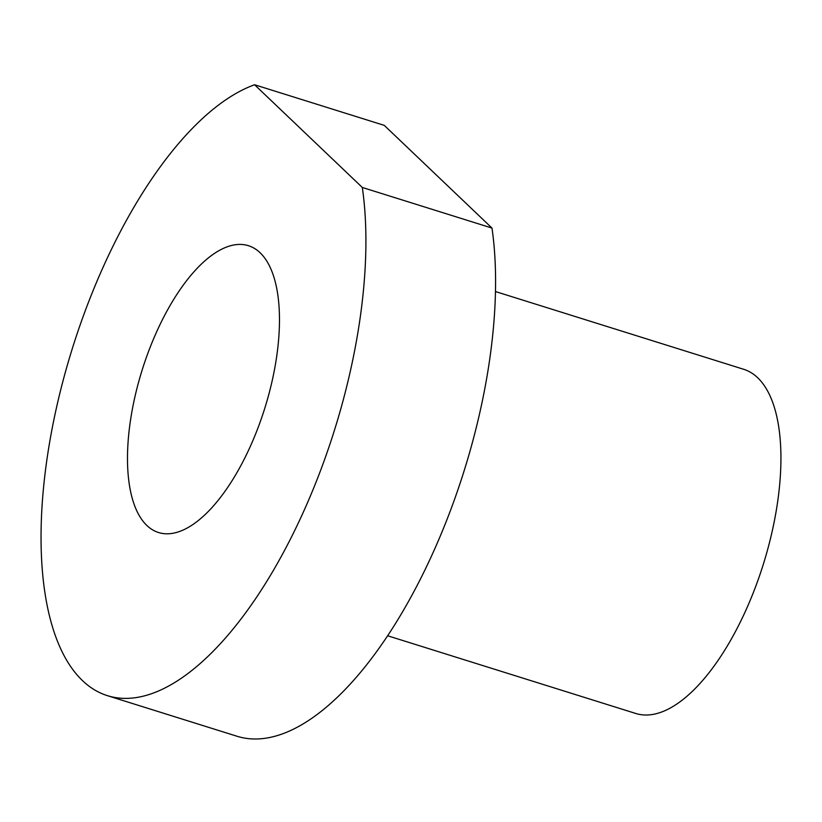 <?xml version="1.0" encoding="UTF-8"?>
<svg xmlns="http://www.w3.org/2000/svg" width="822" height="822" viewBox="0 0 822 822"><rect width="100%" height="100%" fill="white"/><g stroke="black" fill="none" stroke-linecap="round" stroke-linejoin="round"><path stroke-width="1.23" d="M387.676 635.776L635.838 713.496A180.357 77.073 -72.6 0 0 777.335 503.865A180.357 77.073 -72.6 0 0 743.633 369.273L495.471 291.553M276.48 357.847A150.292 64.229 107.4 0 1 158.564 532.533A150.292 64.229 107.4 0 1 130.482 420.371A150.292 64.229 107.4 0 1 248.398 245.686A150.292 64.229 107.4 0 1 276.48 357.847M362.317 187.467A321.248 137.295 107.4 0 1 359.512 322.275A321.248 137.295 107.4 0 1 107.477 695.679L237.147 736.286A321.248 137.295 -72.6 0 0 489.182 362.882A321.248 137.295 -72.6 0 0 491.988 228.074L384.264 125.365L254.594 84.758L362.317 187.467L491.988 228.074M107.477 695.679A321.248 137.295 107.4 0 1 47.45 455.933A321.248 137.295 107.4 0 1 254.594 84.758"/></g></svg>
